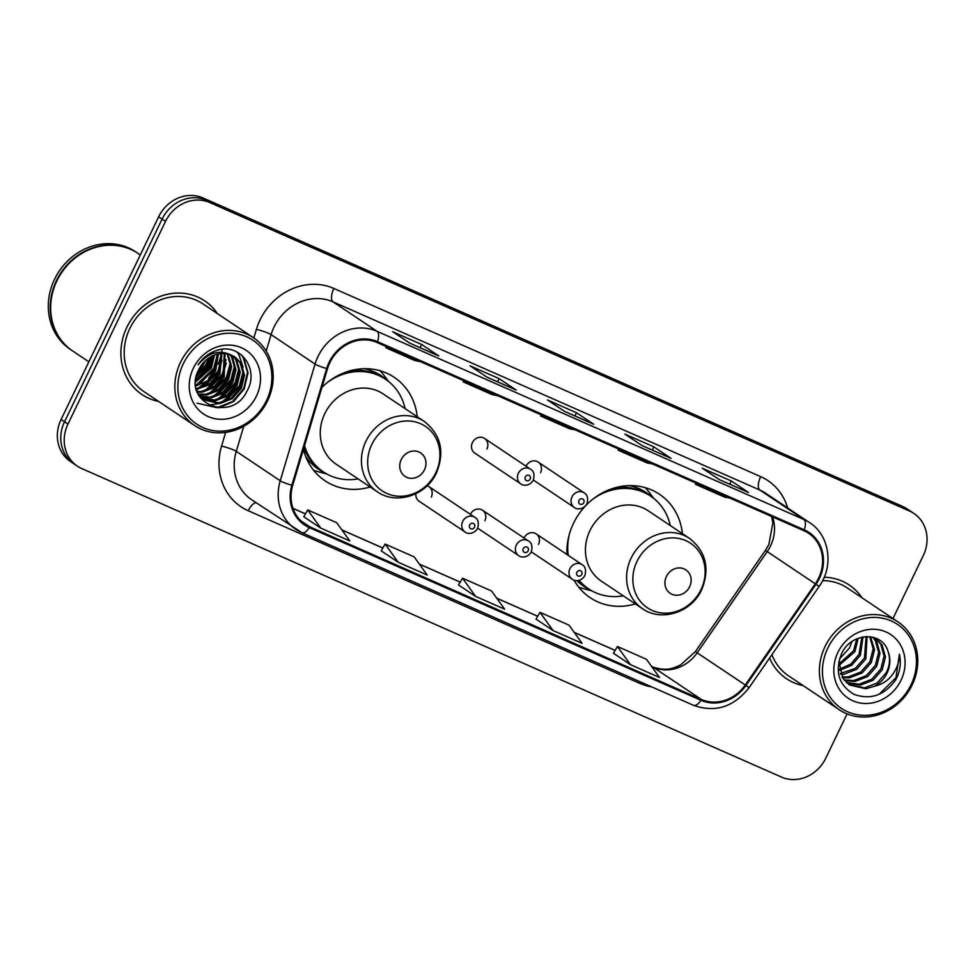 <?xml version="1.0" encoding="UTF-8"?>
<svg xmlns="http://www.w3.org/2000/svg" width="975" height="975" viewBox="0 0 975 975"><rect width="100%" height="100%" fill="white"/><g stroke="black" fill="none" stroke-linecap="round" stroke-linejoin="round"><path stroke-width="1.46" d="M584.976 506.452A62.242 55.892 123.8 0 0 573.495 523.343A62.242 55.892 123.8 0 0 566.914 554.458M574.031 580.137A62.242 55.892 123.8 0 0 590.168 597.687A62.242 55.892 123.8 0 0 635.371 603.915M303.42 449.451A62.242 55.892 123.8 0 0 324.992 480.76A62.242 55.892 123.8 0 0 370.183 486.988M415.874 493.703A8.812 7.91 123.8 0 0 419.104 501.223L465.051 531.972A8.812 7.91 -56.2 0 1 462.686 521.454A8.812 7.91 -56.2 0 1 474.849 517.335C478.14 519.139 479.078 522.783 477.665 528.267C473.74 534.982 466.611 533.764 465.051 531.972M472.412 442.565A8.812 7.91 123.8 0 0 474.776 453.082L520.711 483.832A8.812 7.91 -56.2 0 1 518.359 473.314A8.812 7.91 -56.2 0 1 530.51 469.194L484.575 438.445A8.812 7.91 123.8 0 0 472.412 442.565M682.402 533.642A62.242 55.892 123.8 0 0 659.417 494.24A62.242 55.892 123.8 0 0 585.756 505.623M417.215 416.727A62.242 55.892 123.8 0 0 394.229 377.313A62.242 55.892 123.8 0 0 321.969 387.282M431.267 497.104A8.812 7.91 123.8 0 0 428.903 486.586A8.812 7.91 123.8 0 0 427.172 485.733M484.88 520.747A8.812 7.91 123.8 0 0 482.528 510.23A8.812 7.91 123.8 0 0 470.364 514.337M538.505 544.379A8.812 7.91 123.8 0 0 536.14 533.861A8.812 7.91 123.8 0 0 523.989 537.981M540.552 472.607A8.812 7.91 123.8 0 0 538.188 462.077A8.812 7.91 123.8 0 0 526.037 466.196M486.927 448.963A8.812 7.91 123.8 0 0 484.575 438.445M195.756 379.299A46.971 42.181 123.8 0 0 208.638 362.468A46.971 42.181 123.8 0 0 210.99 356.704A46.971 42.181 123.8 0 1 208.638 362.468A46.971 42.181 123.8 0 1 195.756 379.299M197.913 371.365A46.971 42.181 123.8 0 0 204.543 361.493M892.978 618.54L923.313 555.506A35.234 31.639 123.8 0 0 913.868 513.435L907.006 508.828A35.234 31.639 123.8 0 0 902.643 506.439L202.922 197.925A35.234 31.639 123.8 0 0 158.645 216.803L61.096 419.494A35.234 31.639 123.8 0 0 70.529 461.565L73.966 463.868A35.234 31.639 123.8 0 1 64.533 421.785A35.234 31.639 123.8 0 0 73.966 463.868L77.403 466.172A35.234 31.639 123.8 0 0 81.754 468.561L781.487 777.075A35.234 31.639 123.8 0 0 825.764 758.197L847.092 713.883M913.868 513.435A35.234 31.639 123.8 0 0 909.517 511.034L209.783 202.532A35.234 31.639 123.8 0 0 165.518 221.398L162.082 219.095L64.533 421.785L162.082 219.095A35.234 31.639 123.8 0 1 206.359 200.228A35.234 31.639 123.8 0 0 162.082 219.095L158.645 216.803M909.517 511.034L906.08 508.743L206.359 200.228L906.08 508.743A35.234 31.639 123.8 0 1 910.431 511.132A35.234 31.639 123.8 0 0 906.08 508.743L902.643 506.439M211.831 354.01A46.971 42.181 123.8 0 0 212.294 352.194A46.971 42.181 123.8 0 1 211.831 354.01M126.896 327.222A56.367 50.627 123.8 0 0 141.997 394.546A56.367 50.627 123.8 0 0 158.596 401.42A56.367 50.627 123.8 0 1 141.997 394.546A56.367 50.627 123.8 0 1 126.896 327.222A56.367 50.627 123.8 0 1 204.713 300.861A56.367 50.627 123.8 0 0 126.896 327.222M198.047 388.403A56.367 50.627 123.8 0 0 204.445 382.797A56.367 50.627 123.8 0 1 198.047 388.403M208.589 378.178A56.367 50.627 123.8 0 0 216.377 365.893A56.367 50.627 123.8 0 1 208.589 378.178M769.592 658.052A56.367 50.627 123.8 0 0 786.557 678.734A56.367 50.627 123.8 0 0 803.156 685.608A56.367 50.627 123.8 0 1 786.557 678.734A56.367 50.627 123.8 0 1 769.592 658.052M329.867 362.639A37.574 33.747 -56.2 0 1 377.093 342.518L803.888 530.692A37.574 33.747 -56.2 0 1 808.543 533.24A37.574 33.747 -56.2 0 1 815.307 583.793L745.266 684.974A37.574 33.747 -56.2 0 1 701.33 699.441L309.757 526.793A37.574 33.747 -56.2 0 1 305.102 524.233A37.574 33.747 -56.2 0 1 292.683 485.428L327.503 368.721A37.574 33.747 -56.2 0 1 329.867 362.639M329.087 362.298A38.525 34.588 123.8 0 0 326.674 368.526L291.854 485.233A38.525 34.588 123.8 0 0 309.343 527.633L700.928 700.282A38.525 34.588 123.8 0 0 745.96 685.449L816.002 584.269A38.525 34.588 123.8 0 0 804.302 529.852L377.496 341.664A38.525 34.588 123.8 0 0 329.087 362.298M747.935 492.265A9.397 4.083 113.8 0 1 748.239 492.363A9.397 4.083 113.8 0 1 748.507 492.509L731.335 481.016L702.305 468.219L719.477 479.712L748.507 492.509M729.787 484.234L731.335 481.016M670.507 458.128A9.397 4.083 113.8 0 1 670.812 458.226A9.397 4.083 113.8 0 1 671.08 458.384L653.908 446.879L624.878 434.082L642.05 445.575L671.08 458.384M652.36 450.097L653.908 446.879M438.238 355.717A9.397 4.083 113.8 0 1 438.531 355.814A9.397 4.083 113.8 0 1 438.811 355.972L421.639 344.467L392.596 331.671L409.78 343.163L438.811 355.972M420.091 347.685L421.639 344.467M515.665 389.854A9.397 4.083 113.8 0 1 515.958 389.951A9.397 4.083 113.8 0 1 516.238 390.11L499.066 378.605L470.023 365.808L487.195 377.301L516.238 390.11M497.518 381.822L499.066 378.605M593.092 423.991A9.397 4.083 113.8 0 1 593.385 424.088A9.397 4.083 113.8 0 1 593.653 424.247L576.481 412.742L547.45 399.945L564.622 411.438L593.653 424.247M574.933 415.959L576.481 412.742M217.388 313.584A56.367 50.627 123.8 0 0 204.713 300.861A56.367 50.627 123.8 0 1 217.388 313.584M861.949 597.773A56.367 50.627 123.8 0 0 849.274 585.049A56.367 50.627 123.8 0 0 824.192 577.249A56.367 50.627 123.8 0 1 849.274 585.049L849.274 585.049A56.367 50.627 123.8 0 1 861.949 597.773M165.518 221.398L67.97 424.088A35.234 31.639 123.8 0 0 77.403 466.172M613.47 653.262L630.459 664.67L659.49 677.467L646.449 659.283L617.407 646.486L613.458 653.287M381.201 550.851L398.19 562.258L427.221 575.055L414.168 556.871L385.137 544.074L381.188 550.875M303.773 516.713L320.763 528.121L349.793 540.918L336.741 522.734L307.71 509.937L303.761 516.738M536.055 619.125L553.032 630.533L582.075 643.329L569.022 625.146L539.992 612.349L536.031 619.149M475.617 596.395L504.648 609.192L491.595 591.008L462.564 578.212L458.433 584.903L475.617 596.395L462.564 578.212M546.244 417.093L540.625 415.996L541.088 414.826M575.274 429.89L569.668 428.805L540.625 415.996M468.817 382.956L463.198 381.859L463.661 380.689M497.847 395.753L492.241 394.668L463.198 381.859M391.389 348.818L385.783 347.722L386.234 346.552M420.42 361.615L414.814 360.531L385.783 347.722M623.659 451.23L618.053 450.133L618.516 448.963M652.702 464.027L647.083 462.93L618.053 450.133M701.086 485.367L695.48 484.27L695.943 483.1M730.117 498.164L724.51 497.067L695.48 484.27M398.19 562.258L385.137 544.074M320.763 528.121L307.71 509.937M553.032 630.533L539.992 612.349M630.459 664.67L617.407 646.486M266.492 400.542A50.493 45.35 123.8 0 0 246.724 336.802A50.493 45.35 123.8 0 0 183.263 363.846A50.493 45.35 123.8 0 0 203.032 427.586A50.493 45.35 123.8 0 0 266.492 400.542M267.564 400.822A52.845 47.458 123.8 0 0 253.415 337.703A52.845 47.458 123.8 0 0 180.473 362.408A52.845 47.458 123.8 0 0 194.622 425.527A52.845 47.458 123.8 0 0 267.564 400.822M218.12 364.211A52.845 47.458 123.8 0 0 221.252 354.364M221.691 352.158A52.845 47.458 123.8 0 0 221.886 351.012M221.971 350.464A52.845 47.458 123.8 0 0 222.056 349.83M253.415 337.703L202.751 303.786A52.845 47.458 123.8 0 0 129.809 328.502A52.845 47.458 123.8 0 0 143.959 391.621L194.622 425.527M140.303 254.926L137.963 253.366A58.719 52.735 123.8 0 0 56.916 280.824A58.719 52.735 123.8 0 0 72.638 350.951L88.859 361.81M137.743 253.22A58.719 52.735 123.8 0 0 137.536 253.073A58.719 52.735 123.8 0 0 56.489 280.532A58.719 52.735 123.8 0 0 72.211 350.671A58.719 52.735 123.8 0 0 72.43 350.805M137.536 253.073L135.598 251.782A58.719 52.735 123.8 0 0 54.551 279.24A58.719 52.735 123.8 0 0 70.285 349.367L72.211 350.671M209.759 357.411L207.041 365.259L196.17 376.862M208.321 358.349L205.969 364.54L196.584 375.18M214.5 355.119L211.331 368.123L195.548 382.078M213.415 355.546L210.259 367.404L195.609 380.933L209.869 365.942L213.281 355.607M218.424 354.023L215.633 371L207.37 380.835L195.743 386.1M217.498 354.217L214.549 370.281L195.646 385.162M221.886 353.608L219.923 373.876L210.892 384.272L196.353 389.403M221.057 353.657L218.851 373.157L209.82 383.553L196.17 388.635M225.018 353.657L224.213 376.752L215.183 387.148L202.617 392.108L197.23 392.206M224.262 353.608L223.141 376.033L214.11 386.429L201.545 391.402L196.999 391.548M227.894 354.096L231.672 366.637L228.503 379.628L219.473 390.024L206.907 394.985L198.266 394.546M227.199 353.949L230.6 365.954L227.431 378.909L218.4 389.305L205.835 394.266L197.998 393.997M230.551 354.851L232.525 357.484L235.974 369.513L232.806 382.492L223.775 392.901L211.197 397.861L199.595 396.508M229.905 354.632L231.453 356.765L234.902 368.794L231.733 381.773L222.702 392.182L210.125 397.142L199.144 396.021M233.001 355.887L236.815 360.36L240.264 372.389L237.096 385.369L228.065 395.765L215.499 400.737L201.496 398.312M232.416 355.607L235.743 359.641L239.192 371.67L236.023 384.65L226.992 395.058L214.427 400.018L201.008 397.885M232.074 355.448A26.544 23.839 123.8 0 0 198.705 369.671C181.106 402.456 231.77 423.967 246.894 391.231C259.898 369.367 240.179 342.822 217.522 350.171C209.442 352.633 202.958 357.52 198.071 364.857C208.613 352.365 219.936 349.233 232.074 355.448L235.243 357.179L241.118 363.236L244.554 375.253L241.386 388.245L232.355 398.641L219.789 403.613L203.556 399.872L198.912 395.74M234.695 356.826L240.033 362.517L243.482 374.546L240.313 387.526L231.282 397.922L218.717 402.894L203.032 399.494M193.318 368.282A38.293 34.381 123.8 0 0 208.309 416.605A38.293 34.381 123.8 0 0 256.437 396.106A38.293 34.381 123.8 0 0 241.447 347.77A38.293 34.381 123.8 0 0 193.318 368.282M196.584 390.256A52.845 47.458 123.8 0 0 197.584 389.573M199.595 388.123A52.845 47.458 123.8 0 0 207.955 380.384M241.191 354.766L243.165 357.459L247.516 372.426L243.677 388.574L232.562 401.529L217.072 407.733L197.072 403.175M237.035 352.06L238.863 354.583L243.104 367.258M243.214 371.134L239.387 385.71L221.971 402.273M217.913 403.772L208.601 405.112M238.924 368.258L235.085 382.834L217.681 399.397M234.622 365.381L230.795 379.957L213.391 396.52M230.332 362.505L226.505 377.081L209.089 393.656M226.042 359.641L222.202 374.205L204.799 390.78M221.739 356.765L217.913 371.341L200.509 387.904M217.437 354.242L213.623 368.465L196.219 385.028M212.635 355.887L209.332 365.588L195.658 380.213M241.971 355.412L243.701 357.825L248.052 372.791L244.213 388.94L233.72 401.432L218.973 407.891M243.482 374.68L239.923 386.063L225.627 401.054M239.192 371.804L235.621 383.187L221.337 398.178M234.902 368.928L231.331 380.311L217.035 395.314M230.6 366.052L227.041 377.447L212.745 392.438M226.31 363.188L222.751 374.571L208.455 389.561M222.02 360.311L218.449 371.694L204.165 386.685M217.73 357.435L214.159 368.818L199.863 383.809M424.466 469.792A14.089 12.651 123.8 0 0 418.945 452.01A14.089 12.651 123.8 0 0 401.237 459.554A14.089 12.651 123.8 0 0 406.758 477.348A14.089 12.651 123.8 0 0 424.466 469.792M424.283 421.456L383.126 393.912A42.278 37.964 123.8 0 0 324.773 413.68A42.278 37.964 123.8 0 0 336.095 464.173L377.252 491.717C396.179 505.318 426.404 495.495 436.508 472.778C444.941 451.742 440.858 434.643 424.283 421.456A42.278 37.964 123.8 0 0 365.93 441.224A42.278 37.964 123.8 0 0 377.252 491.717M405.137 408.635A55.782 50.091 123.8 0 0 385.491 379.238A55.782 50.091 123.8 0 0 327.405 382.456M385.491 379.238L383.772 378.081A55.782 50.091 123.8 0 0 348.587 371.219M303.92 447.793A55.782 50.091 123.8 0 0 321.713 470.803L323.432 471.949A55.782 50.091 123.8 0 0 358.105 478.908M304.566 445.624A55.782 50.091 123.8 0 0 323.432 471.949M326.808 473.996L318.813 471.9A61.072 54.844 -56.2 0 1 313.536 470.206M380.104 370.756A61.072 54.844 -56.2 0 1 383.687 374.985L388.672 381.578M689.642 586.718A14.089 12.651 123.8 0 0 684.133 568.925A14.089 12.651 123.8 0 0 666.412 576.469A14.089 12.651 123.8 0 0 671.933 594.263A14.089 12.651 123.8 0 0 689.642 586.718M689.459 538.371L648.302 510.827A42.278 37.964 123.8 0 0 589.948 530.595A42.278 37.964 123.8 0 0 601.27 581.088L642.428 608.644C661.355 622.233 691.592 612.41 701.695 589.692C710.117 568.657 706.034 551.558 689.459 538.371A42.278 37.964 123.8 0 0 631.105 558.139A42.278 37.964 123.8 0 0 642.428 608.644M670.312 525.549A55.782 50.091 123.8 0 0 650.666 496.153A55.782 50.091 123.8 0 0 592.581 499.371M650.666 496.153L648.948 495.008A55.782 50.091 123.8 0 0 613.775 488.146M578.541 580.491A55.782 50.091 123.8 0 0 586.889 587.718L588.607 588.863A55.782 50.091 123.8 0 0 623.281 595.822M569.437 533.947A55.782 50.091 123.8 0 0 568.23 555.336M579.126 580.357A55.782 50.091 123.8 0 0 588.607 588.863M591.983 590.911L583.988 588.815A61.072 54.844 -56.2 0 1 578.723 587.121M645.279 487.671A61.072 54.844 -56.2 0 1 648.862 491.9L653.847 498.493M911.052 684.73A50.493 45.35 123.8 0 0 891.284 620.977A50.493 45.35 123.8 0 0 827.824 648.034A50.493 45.35 123.8 0 0 847.592 711.774A50.493 45.35 123.8 0 0 911.052 684.73M912.137 685.011A52.845 47.458 123.8 0 0 897.975 621.892A52.845 47.458 123.8 0 0 825.033 646.596A52.845 47.458 123.8 0 0 839.182 709.715A52.845 47.458 123.8 0 0 912.137 685.011M897.975 621.892L847.312 587.974A52.845 47.458 123.8 0 0 822.608 580.649M851.918 641.611L849.469 648.009L839.499 658.917M858.183 638.296L854.917 651.666L838.768 665.596M856.806 638.869L853.552 650.752L838.719 664.182M862.997 636.943L860.377 655.31L851.662 665.352L839.499 670.422M861.876 637.175L859.012 654.396L850.797 664.072L839.243 669.313M867.068 636.553L865.824 658.966L856.696 669.301L844.033 674.2L840.803 674.371M866.105 636.578L864.459 658.052L855.331 668.387L840.438 673.457M870.553 636.773L874.538 649.691L871.272 662.61L862.144 672.945L849.481 677.844L842.522 677.71M869.737 636.675L873.186 648.777L869.919 661.696L860.791 672.031L848.116 676.93L842.059 676.93M873.417 637.431L876.647 641.379L879.998 653.335L876.732 666.266L867.604 676.601L854.941 681.501L844.557 680.538M872.735 637.187L875.282 640.465L878.633 652.421L875.367 665.352L866.239 675.687L853.576 680.587L844.021 679.88M873.064 637.272L876.293 639.015L882.095 645.023L885.446 656.992L882.18 669.91L873.052 680.245L860.389 685.145L846.885 682.951M875.599 638.576L880.73 644.109L884.081 656.078L880.815 668.996L871.687 679.331L859.024 684.231L846.276 682.39M838.829 661.477L843.058 678.539L849.481 684.962L865.837 688.801L874.66 686.168C880.096 683.17 884.215 678.832 887.018 673.152C890.358 665.888 890.736 658.771 888.152 651.787C890.455 658.747 889.822 665.706 886.275 672.652L877.147 682.987L864.472 687.887L848.811 684.499M888.152 651.787C882.546 630.813 851.041 632.348 841.693 653.457C834.6 671.519 838.695 685.145 853.978 694.334C870.565 700.208 884.471 695.37 895.72 679.831L896.622 678.064C900.315 670.191 901.229 662.269 899.389 654.274C899.389 661.903 896.829 668.996 891.735 675.553C887.408 681.001 881.717 684.547 874.66 686.168M837.878 652.47A38.293 34.381 123.8 0 0 852.869 700.793A38.293 34.381 123.8 0 0 900.997 680.294A38.293 34.381 123.8 0 0 886.007 631.958A38.293 34.381 123.8 0 0 837.878 652.47M771.908 654.688A52.845 47.458 123.8 0 0 788.519 675.809L839.182 709.715M899.389 654.274L895.988 677.637L879.17 694.237M61.096 419.494L67.97 424.088M202.922 197.925L209.783 202.532M815.307 583.793L767.227 551.606A37.574 33.747 123.8 0 0 770.518 545.939A37.574 33.747 123.8 0 0 772.553 516.872M701.33 699.441L653.25 667.253A37.574 33.747 123.8 0 0 697.186 652.787L767.227 551.606L765.412 550.436L768.885 544.452L772.87 522.88L771.578 516.445M253.817 337.972L256.388 329.392A58.719 52.735 -56.2 0 1 333.852 288.454L760.658 476.629A11.749 5.107 -66.2 0 0 759.866 490.059L333.072 301.884A46.971 42.181 123.8 0 0 274.036 327.039A46.971 42.181 123.8 0 0 271.087 334.632L266.199 351.024M760.658 476.629A58.719 52.735 -56.2 0 1 787.678 507.975M765.68 493.253A46.971 42.181 123.8 0 0 759.866 490.059L803.839 519.492A46.971 42.181 -56.2 0 1 809.64 522.673L765.68 493.253M291.854 485.233A11.749 1.682 16.6 0 1 280.239 480.773L236.267 451.34A46.971 42.181 123.8 0 0 251.794 499.858L301.909 532.667A11.749 5.107 -66.2 0 1 301.567 532.472A46.971 42.181 -56.2 0 1 295.754 529.291A46.971 42.181 -56.2 0 1 280.239 480.773L315.059 364.065A46.971 42.181 -56.2 0 1 317.996 356.472A46.971 42.181 -56.2 0 1 377.033 331.305A11.749 5.107 113.8 0 1 377.496 341.664M326.674 368.526A11.749 1.682 16.6 0 1 315.059 364.065L271.087 334.632A11.749 1.682 -163.4 0 0 256.388 329.392M700.928 700.282A11.749 5.107 113.8 0 1 693.493 705.315L301.909 532.667A11.749 5.107 -66.2 0 0 309.343 527.633M745.96 685.449L749.068 687.692L819.11 586.511C834.039 566.061 829.603 535.251 809.64 522.673M816.002 584.269L819.11 586.511M804.302 529.852A11.749 5.107 -66.2 0 0 803.839 519.492L377.033 331.305L333.072 301.884A11.749 5.107 -66.2 0 1 333.852 288.454M651.69 686.888A58.719 52.735 -56.2 0 1 639.807 683.378L248.223 510.729A58.719 52.735 -56.2 0 1 221.557 446.099L225.652 432.4M243.75 426.282L236.267 451.34A11.749 1.682 -163.4 0 0 221.557 446.099M256.011 502.673A11.749 5.107 -66.2 0 0 248.223 510.729M640.538 681.964A11.749 5.107 -66.2 0 0 639.807 683.378M745.266 684.974L695.37 651.617L765.412 550.436M309.757 526.793L300.983 520.918M293 508.426L305.419 513.898M341.969 530.01L382.834 548.035M419.384 564.147L460.261 582.16M496.811 598.284L537.688 616.298M574.238 632.422L615.115 650.435M651.666 666.559L653.25 667.253A21.133 9.189 -66.2 0 0 652.628 666.912C666.681 671.617 673.25 668.338 680.611 664.926L695.37 651.617M198.083 378.629A48.153 43.241 123.8 0 0 209.601 362.907A48.153 43.241 123.8 0 0 212.343 356.021M209.016 360.421A46.971 42.181 123.8 0 0 210.344 357.069M211.246 354.242A46.971 42.181 123.8 0 0 211.733 352.475M197.352 372.791A46.971 42.181 123.8 0 0 205.615 360.482M213.05 353.559A48.153 43.241 123.8 0 0 213.33 352.462M435.813 472.729A38.842 34.881 123.8 0 0 420.603 423.711A38.842 34.881 123.8 0 0 371.792 444.503A38.842 34.881 123.8 0 0 387.002 493.533A38.842 34.881 123.8 0 0 435.813 472.729M386.514 379.945A56.306 50.566 123.8 0 0 364.248 368.708M305.602 456.337A56.306 50.566 123.8 0 0 324.48 472.631M700.988 589.656A38.842 34.881 123.8 0 0 685.791 540.625A38.842 34.881 123.8 0 0 636.98 561.429A38.842 34.881 123.8 0 0 652.178 610.447A38.842 34.881 123.8 0 0 700.988 589.656M651.69 496.86A56.306 50.566 123.8 0 0 629.423 485.623M576.859 580.649A56.306 50.566 123.8 0 0 589.656 589.546M525.342 476.885A2.937 2.633 123.8 0 0 530.181 479.018A2.937 2.633 123.8 0 0 525.342 476.885M533.362 480.041L574.336 507.475A8.812 7.91 -56.2 0 1 571.972 496.945A8.812 7.91 -56.2 0 1 584.135 492.826L538.188 462.077M578.955 500.516A2.937 2.633 123.8 0 0 583.793 502.649A2.937 2.633 123.8 0 0 578.955 500.516M474.52 527.158A2.937 2.633 123.8 0 0 469.67 525.025A2.937 2.633 123.8 0 0 474.52 527.158M516.311 545.098A8.812 7.91 -56.2 0 1 528.462 540.979C531.765 542.783 532.691 546.427 531.278 551.911C527.353 558.614 520.236 557.395 518.663 555.616A8.812 7.91 -56.2 0 1 516.311 545.098M528.133 550.802A2.937 2.633 123.8 0 0 523.295 548.669A2.937 2.633 123.8 0 0 528.133 550.802M569.924 568.73A8.812 7.91 -56.2 0 1 582.075 564.61C585.378 566.414 586.316 570.058 584.89 575.543C580.966 582.258 573.848 581.039 572.288 579.247A8.812 7.91 -56.2 0 1 569.924 568.73M581.746 574.433A2.937 2.633 123.8 0 0 576.908 572.301A2.937 2.633 123.8 0 0 581.746 574.433M693.493 705.315C715.223 712.932 733.748 707.058 749.068 687.692M292.975 508.341L305.443 513.837M341.896 529.913L382.87 547.974M419.311 564.05L460.298 582.112M496.738 598.187L537.725 616.249M574.165 632.324L615.14 650.386M651.592 666.449L652.628 666.912M593.385 424.088L564.488 411.352M515.958 389.951L487.073 377.215M438.531 355.814L409.646 343.078M670.812 458.226L641.916 445.49M748.239 492.363L719.343 479.627M202.483 399.153L203.556 399.872M520.711 483.832C522.283 485.611 529.401 486.83 533.325 480.127C534.751 474.642 533.812 470.998 530.51 469.194M574.336 507.475C575.896 509.255 583.026 510.473 586.938 503.758C588.364 498.286 587.425 494.642 584.135 492.826M428.903 486.586L474.849 517.335M482.528 510.23L528.462 540.979M477.701 528.194L518.663 555.616M536.14 533.861L582.075 564.61M531.314 551.826L572.288 579.247"/></g></svg>
